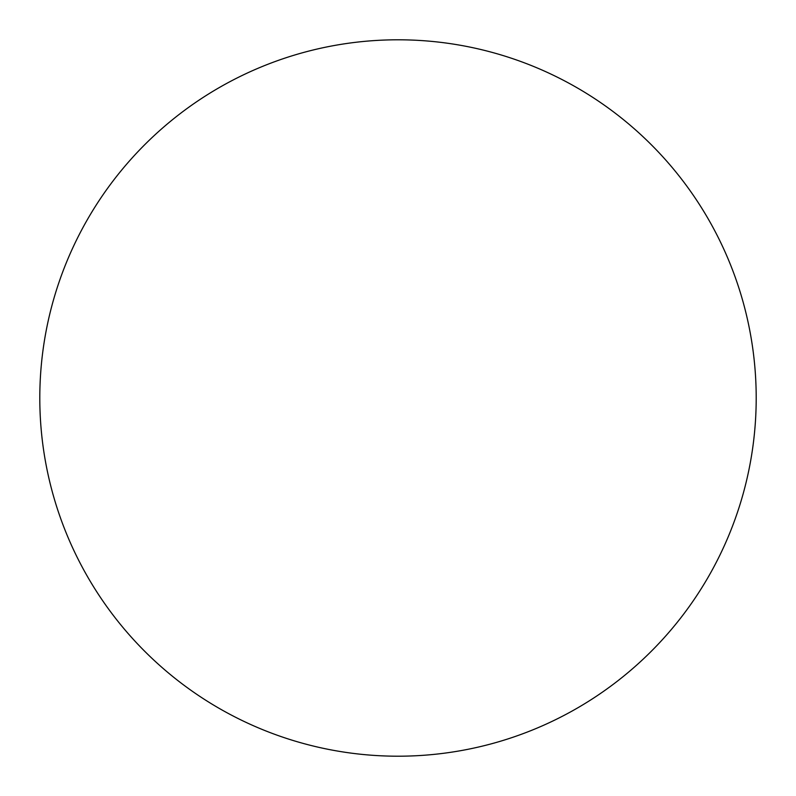 <?xml version="1.0" encoding="UTF-8"?>
<svg xmlns="http://www.w3.org/2000/svg" width="796" height="796" viewBox="0 0 796 796"><rect width="100%" height="100%" fill="white"/><g stroke="black" fill="none" stroke-linecap="round" stroke-linejoin="round"><path stroke-width="1.19" d="M756.2 398A358.2 358.2 0 0 0 218.9 87.789A358.2 358.2 0 0 0 218.9 708.211A358.2 358.2 0 0 0 756.2 398"/></g></svg>

